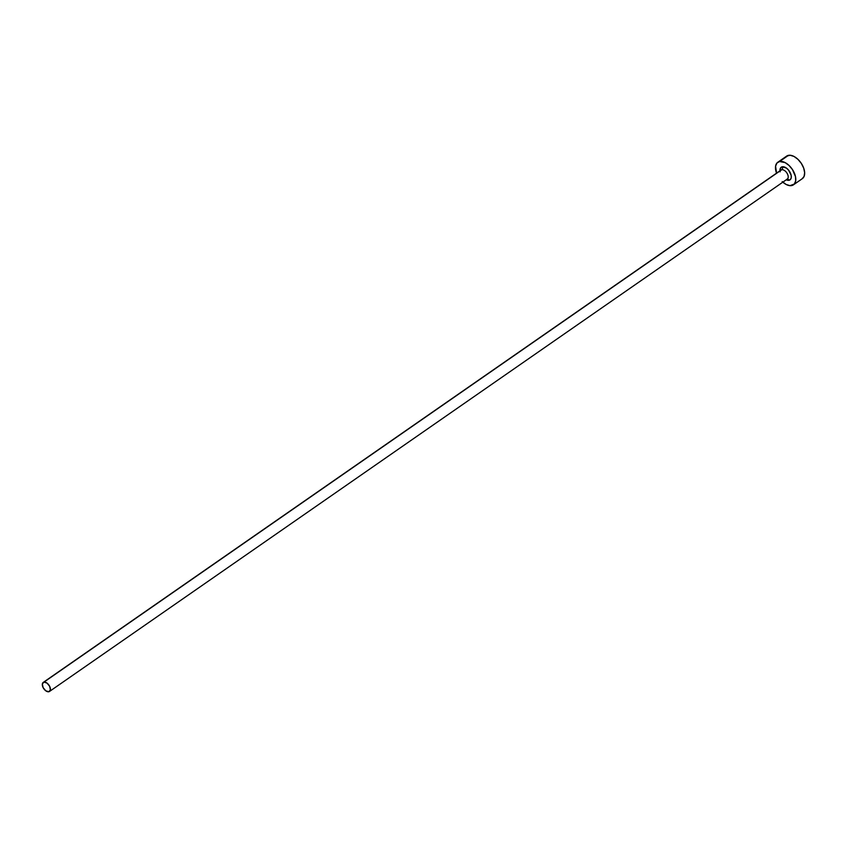 <?xml version="1.0" encoding="UTF-8"?>
<svg xmlns="http://www.w3.org/2000/svg" width="847" height="847" viewBox="0 0 847 847"><rect width="100%" height="100%" fill="white"/><g stroke="black" fill="none" stroke-linecap="round" stroke-linejoin="round"><path stroke-width="1.27" d="M786.567 179.373A5.495 3.155 -124.8 0 0 787.53 178.876A5.495 3.155 -124.8 0 0 786.958 173.095A5.495 3.155 -124.8 0 0 781.728 169.749A2.202 1.747 78.6 0 0 782.247 166.795A7.687 4.415 55.2 0 1 790.198 172.608A7.687 4.415 55.2 0 1 789.023 180.273A2.202 1.747 78.6 0 0 787.128 179.141M49.507 691.448L787.287 179.077A5.495 3.155 -124.8 0 0 787.096 173.328A5.495 3.155 -124.8 0 0 781.728 169.749A5.495 3.155 -124.8 0 0 781.019 170.056L43.239 682.417A5.495 3.155 55.2 0 1 43.949 682.121L781.728 169.749L43.949 682.121A5.495 3.155 55.2 0 1 49.317 685.699A5.495 3.155 55.2 0 1 49.507 691.448A5.495 3.155 55.2 0 1 48.787 691.745A5.495 3.155 55.2 0 1 43.419 688.166A5.495 3.155 55.2 0 1 43.239 682.417M793.47 184.815L802.331 178.653A13.732 7.877 -124.8 0 0 801.876 164.276A13.732 7.877 -124.8 0 0 788.451 155.35A13.732 7.877 -124.8 0 0 786.662 156.092L777.8 162.253A13.732 7.877 55.2 0 1 779.579 161.502L788.451 155.35L779.579 161.502A13.732 7.877 55.2 0 1 793.004 170.438A13.732 7.877 55.2 0 1 793.47 184.815A13.732 7.877 55.2 0 1 791.68 185.567A13.732 7.877 55.2 0 1 782.829 182.169M782.205 181.597L786.122 184.455L789.976 185.662L794.348 184.021L795.682 180.877L795.492 176.61L792.453 169.569L789.055 165.483L785.137 162.613L779.579 161.502L776.921 163.058L775.577 166.203L776.561 173.148A13.732 7.877 55.2 0 1 777.8 162.253M780.108 171.814L780.754 167.664L782.247 166.795L786.471 168.119L788.557 170.109L791.151 175.265L791.257 177.648L790.505 179.405L789.023 180.273L786.228 179.808A7.687 4.415 55.2 0 0 789.023 180.273A2.202 1.747 -101.4 0 0 787.202 179.13M802.024 178.855L804.068 176.462L804.65 172.682L803.687 168.098L801.326 163.407L797.927 159.321L794.01 156.451L790.156 155.255L786.641 156.113M48.787 691.745L50.386 689.871L49.634 686.271L46.966 683.063L43.949 682.121L42.35 683.995L43.102 687.595L45.77 690.803L48.787 691.745M779.96 170.787A7.687 4.415 55.2 0 1 782.247 166.795A2.202 1.747 -101.4 0 1 781.728 169.749A5.495 3.155 -124.8 0 0 780.775 170.247"/></g></svg>
